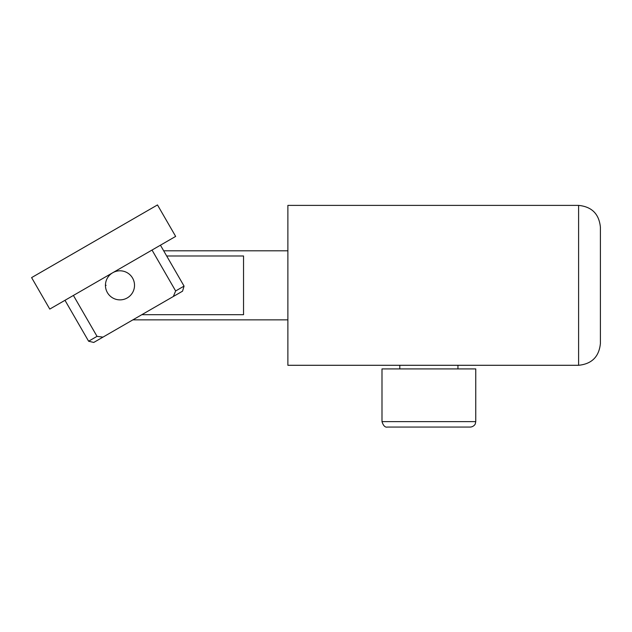 <?xml version="1.0" encoding="UTF-8"?>
<svg xmlns="http://www.w3.org/2000/svg" width="632" height="632" viewBox="0 0 632 632"><rect width="100%" height="100%" fill="white"/><g stroke="black" fill="none" stroke-linecap="round" stroke-linejoin="round"><path stroke-width="0.95" d="M243.541 255.984L243.541 314.689L243.541 255.984L166.674 255.984M243.541 314.689L141.821 314.689M157.487 204.934L31.6 277.614L49.77 309.088L175.656 236.407L157.487 204.934M49.77 309.088L49.114 307.95M160.441 245.192L184.062 286.106L182.545 291.178L173.342 296.495L175.641 290.965L152.02 250.051M73.407 295.444L97.028 336.358L102.969 337.125L173.342 296.495M102.969 337.125L93.757 342.441L88.606 341.217L64.985 300.303L88.606 341.217L97.028 336.358M112.796 272.7A14.536 14.536 -90 0 1 132.57 278.072A14.536 14.536 -90 0 1 127.253 297.925A14.536 14.536 -90 0 1 107.393 292.608A14.536 14.536 -90 0 1 112.638 272.795M184.062 286.106L175.641 290.965M93.757 342.441L88.606 341.217M106.081 285.301L105.449 285.301M119.985 299.876A14.536 14.536 90 0 0 134.521 285.34A14.536 14.536 90 0 0 119.985 270.804M106.081 285.356L105.449 285.356M287.876 205.392L578.596 205.392C591.813 206.703 599.081 213.972 600.4 227.196L600.4 343.484C599.081 356.701 591.813 363.969 578.596 365.288L287.876 365.288L287.876 205.392M600.4 227.196C599.081 213.972 591.813 206.703 578.596 205.392L578.596 365.288C591.813 363.969 599.081 356.701 600.4 343.484M428.875 427.066L470.303 427.066C474.395 426.782 475.691 423.163 475.319 423.74L475.754 421.615L381.997 421.615C383.3 425.755 385.117 427.572 387.448 427.066L454.053 427.066M381.997 421.615L381.997 368.922L475.754 368.922L475.754 421.615M287.876 250.817L163.688 250.817M287.876 319.863L132.87 319.863M457.947 368.922L457.947 365.288M399.803 368.922L399.803 365.288"/></g></svg>
